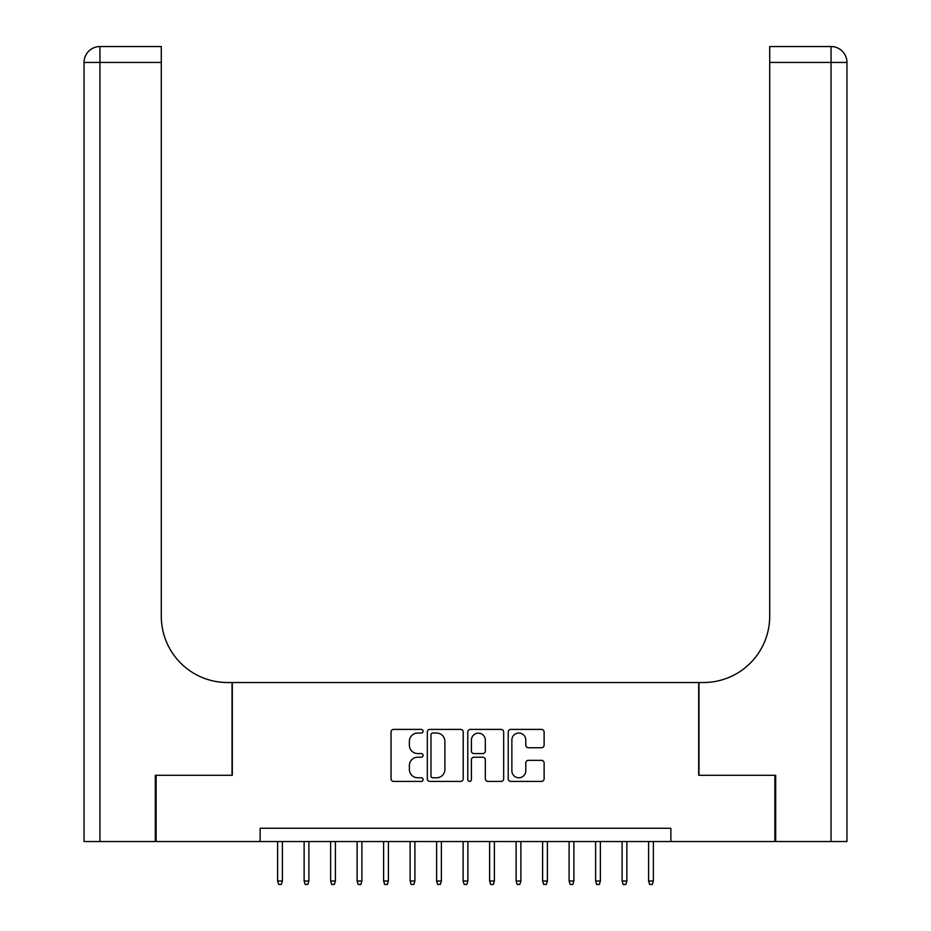 <?xml version="1.0" encoding="UTF-8"?>
<svg xmlns="http://www.w3.org/2000/svg" width="931" height="931" viewBox="0 0 931 931"><rect width="100%" height="100%" fill="white"/><g stroke="black" fill="none" stroke-linecap="round" stroke-linejoin="round"><path stroke-width="1.4" d="M423.105 731.207A1.815 1.815 0 0 0 421.278 729.392L393.65 729.392A2.607 2.607 0 0 0 391.043 731.987L391.043 778.805A2.607 2.607 0 0 0 393.65 781.412L421.278 781.412A1.815 1.815 0 0 0 423.105 779.584A1.815 1.815 0 0 0 421.278 777.769L417.705 777.769A8.321 8.321 0 0 1 409.384 769.448L409.384 765.538A8.321 8.321 0 0 1 417.705 757.217L421.278 757.217A1.815 1.815 0 0 0 423.105 755.402A1.815 1.815 0 0 0 421.278 753.575L417.705 753.575A8.321 8.321 0 0 1 409.384 745.254L409.384 741.355A8.321 8.321 0 0 1 417.705 733.034L421.278 733.034A1.815 1.815 0 0 0 423.105 731.207M541.516 747.721A2.607 2.607 0 0 0 544.111 745.126L544.111 731.987A2.607 2.607 0 0 0 541.516 729.392L510.828 729.392A2.607 2.607 0 0 0 508.221 731.987L508.221 778.805A2.607 2.607 0 0 0 510.828 781.412L541.516 781.412A2.607 2.607 0 0 0 544.111 778.805L544.111 762.943A2.607 2.607 0 0 0 541.516 760.336L528.377 760.336A2.607 2.607 0 0 0 525.782 762.943L525.782 770.81A6.959 6.959 0 0 1 518.823 777.769A6.959 6.959 0 0 1 511.864 770.81L511.864 739.994A6.959 6.959 0 0 1 518.823 733.034A6.959 6.959 0 0 1 525.782 739.994L525.782 745.126A2.607 2.607 0 0 0 528.377 747.721L541.516 747.721M260.133 841.519L156.129 841.519L156.129 775.279L232.308 775.279L232.308 682.528L698.692 682.528L698.692 775.279L774.871 775.279L774.871 841.519L670.867 841.519L670.867 828.276L260.133 828.276L260.133 841.519L670.867 841.519M463.219 731.987A2.607 2.607 0 0 0 460.624 729.392L429.936 729.392A2.607 2.607 0 0 0 427.329 731.987L427.329 778.805A2.607 2.607 0 0 0 429.936 781.412L460.624 781.412A2.607 2.607 0 0 0 463.219 778.805L463.219 731.987M470.376 729.392L501.064 729.392A2.607 2.607 0 0 1 503.671 731.987L503.671 778.805A2.607 2.607 0 0 1 501.064 781.412L487.937 781.412A2.607 2.607 0 0 1 485.33 778.805L485.33 759.824A2.607 2.607 0 0 0 482.735 757.217L474.019 757.217A2.607 2.607 0 0 0 471.412 759.824L471.412 779.584A1.815 1.815 0 0 1 469.596 781.412A1.815 1.815 0 0 1 467.781 779.584L467.781 731.987A2.607 2.607 0 0 1 470.376 729.392M432.787 733.034A1.815 1.815 0 0 0 430.972 734.85L430.972 775.954A1.815 1.815 0 0 0 432.787 777.769L436.558 777.769A8.321 8.321 0 0 0 444.89 769.448L444.89 741.355A8.321 8.321 0 0 0 436.558 733.034L432.787 733.034M485.33 740.122A6.959 6.959 0 0 0 478.371 733.163A6.959 6.959 0 0 0 471.412 740.122L471.412 750.98A2.607 2.607 0 0 0 474.019 753.575L482.735 753.575A2.607 2.607 0 0 0 485.33 750.98L485.33 740.122M282.396 881.005L281.337 884.45L278.683 884.45L277.624 881.005L282.396 881.005L282.396 841.519M277.624 881.005L277.624 841.519M155.326 775.279L232.04 775.279L232.04 682.528L227.536 682.528A66.252 66.252 0 0 1 161.296 616.275L161.296 62.447L99.943 62.447L99.943 841.519L155.326 841.519L155.326 775.279M99.943 841.519L84.046 841.519L84.046 62.447A15.897 15.897 0 0 1 99.943 46.55L161.296 46.55L161.296 62.447M161.296 46.55L99.943 46.55A15.897 15.897 0 0 0 84.046 62.447L99.943 62.447L99.943 46.55M227.536 682.528A66.252 66.252 0 0 1 161.296 616.275M846.954 841.519L846.954 62.447L846.954 841.519L775.674 841.519L775.674 775.279L698.96 775.279L698.96 682.528L703.464 682.528A66.252 66.252 0 0 0 769.704 616.275L769.704 46.55L831.057 46.55L769.704 46.55M846.954 62.447L846.954 682.528L846.954 62.447A15.897 15.897 0 0 0 831.057 46.55A15.897 15.897 0 0 1 846.954 62.447L769.704 62.447M703.464 682.528A66.252 66.252 0 0 0 769.704 616.275M308.894 881.005L307.835 884.45L305.182 884.45L304.123 881.005L308.894 881.005L308.894 841.519M304.123 881.005L304.123 841.519M335.393 881.005L334.334 884.45L331.68 884.45L330.621 881.005L335.393 881.005L335.393 841.519M330.621 881.005L330.621 841.519M361.891 881.005L360.832 884.45L358.179 884.45L357.12 881.005L361.891 881.005L361.891 841.519M357.12 881.005L357.12 841.519M388.39 881.005L387.331 884.45L384.678 884.45L383.619 881.005L388.39 881.005L388.39 841.519M383.619 881.005L383.619 841.519M414.889 881.005L413.83 884.45L411.176 884.45L410.117 881.005L414.889 881.005L414.889 841.519M410.117 881.005L410.117 841.519M441.387 881.005L440.328 884.45L437.675 884.45L436.616 881.005L441.387 881.005L441.387 841.519M436.616 881.005L436.616 841.519M467.886 881.005L466.827 884.45L464.173 884.45L463.114 881.005L467.886 881.005L467.886 841.519M463.114 881.005L463.114 841.519M494.384 881.005L493.325 884.45L490.672 884.45L489.613 881.005L494.384 881.005L494.384 841.519M489.613 881.005L489.613 841.519M520.883 881.005L519.824 884.45L517.17 884.45L516.111 881.005L520.883 881.005L520.883 841.519M516.111 881.005L516.111 841.519M547.381 881.005L546.322 884.45L543.669 884.45L542.61 881.005L547.381 881.005L547.381 841.519M542.61 881.005L542.61 841.519M573.88 881.005L572.821 884.45L570.168 884.45L569.109 881.005L573.88 881.005L573.88 841.519M569.109 881.005L569.109 841.519M600.379 881.005L599.32 884.45L596.666 884.45L595.607 881.005L600.379 881.005L600.379 841.519M595.607 881.005L595.607 841.519M626.877 881.005L625.818 884.45L623.165 884.45L622.106 881.005L626.877 881.005L626.877 841.519M622.106 881.005L622.106 841.519M653.376 881.005L652.317 884.45L649.663 884.45L648.604 881.005L653.376 881.005L653.376 841.519M648.604 881.005L648.604 841.519M831.057 841.519L831.057 46.55"/></g></svg>
